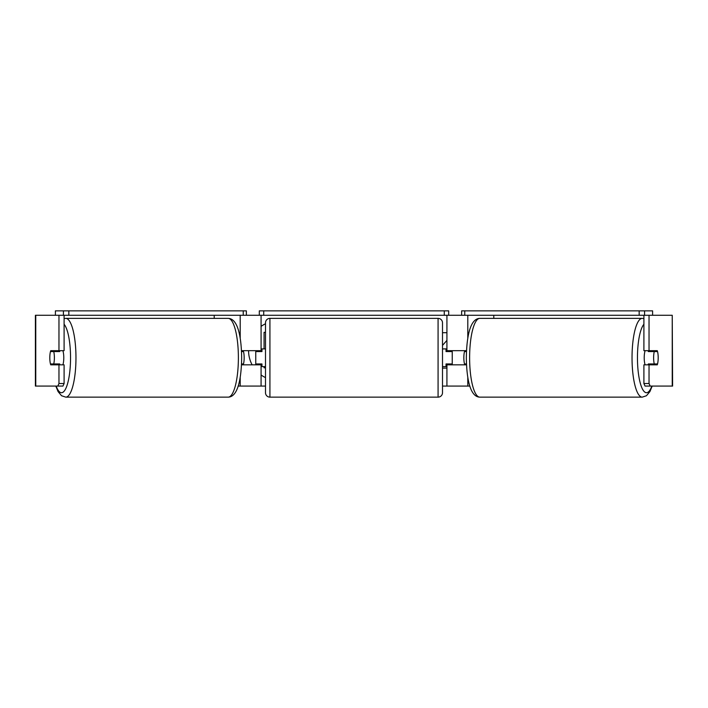 <?xml version="1.0" encoding="UTF-8"?>
<svg xmlns="http://www.w3.org/2000/svg" width="708" height="708" viewBox="0 0 708 708"><rect width="100%" height="100%" fill="white"/><g stroke="black" fill="none" stroke-linecap="round" stroke-linejoin="round"><path stroke-width="1.06" d="M241.481 364.841L261.075 364.841L261.075 363.956M238.162 386.081L261.075 386.081L261.075 364.841M64.101 315.281L64.101 350.681L58.968 350.681L58.968 315.281L63.419 315.281L63.419 310.856L68.835 310.856L68.835 315.281L243.225 315.281L243.225 310.856L246.357 310.856L246.357 315.281L259.305 315.281L259.305 310.856L448.695 310.856L448.695 315.281L444.27 315.281L444.27 310.856M255.765 364.841L255.765 350.681M261.075 351.566L261.075 315.281M261.075 350.681L241.481 350.681M214.214 318.379L214.214 315.281M466.519 364.841L446.925 364.841L446.925 363.956M469.838 386.081L446.925 386.081L446.925 364.841M652.599 315.281L652.599 310.856L461.643 310.856L461.643 315.281L448.695 315.281M452.235 364.841L452.235 363.956L446.04 363.956L446.04 366.611L442.5 366.611M452.235 363.956L452.235 350.681M446.925 351.566L446.925 315.281M446.925 350.681L466.519 350.681M493.786 318.379L493.786 315.281M645.13 364.841A8.85 2.292 -90 0 1 644.209 357.761A8.85 2.292 -90 0 1 645.13 350.681M653.617 357.761A8.85 2.292 -90 0 1 654.272 351.566L657.537 351.566A8.85 2.292 -90 0 1 658.192 357.761A8.85 2.292 -90 0 1 657.537 363.956L654.272 363.956A8.85 2.292 -90 0 1 653.617 357.761M648.546 350.681A8.85 2.292 -90 0 0 648.28 351.566L654.272 351.566M651.298 350.681A8.85 2.292 -90 0 1 651.555 351.566M466.475 363.956L464.492 363.956A8.85 2.292 -90 0 1 463.837 357.761A8.85 2.292 -90 0 1 464.492 351.566L466.475 351.566M651.555 363.956A8.85 2.292 -90 0 1 651.298 364.841M648.546 364.841A8.85 2.292 -90 0 1 648.28 363.956L654.272 363.956M265.5 323.768A29.851 29.851 0 0 0 261.075 326.388M248.57 350.681A29.851 29.851 0 0 0 252.136 364.841M261.075 374.974A29.851 29.851 0 0 0 265.5 377.594M58.968 350.681L50.719 350.681A8.85 2.292 -90 0 0 49.808 357.761A8.85 2.292 -90 0 0 50.719 364.841L58.968 364.841L58.968 383.524L64.101 383.524L64.101 364.841L58.968 364.841M55.587 363.956A8.85 2.292 -90 0 0 55.852 364.841M442.5 345.416L446.925 340.389M442.5 368.098L446.925 368.098M446.925 332.698L442.5 332.698M261.075 386.081L265.5 386.081M442.5 386.081L446.925 386.081M643.899 315.281L643.899 350.681L657.281 350.681A8.85 2.292 -90 0 1 657.281 364.841L649.032 364.841L649.032 383.524L650.174 386.081L645.05 386.081L643.899 383.524L643.899 364.841L649.032 364.841M672.237 386.081L672.237 315.281L672.6 386.081L650.174 386.081M672.237 315.281L649.032 315.281L649.032 350.681M639.165 310.856L639.165 315.281L649.032 315.281M643.899 383.524L649.032 383.524M652.148 350.681A8.85 2.292 -90 0 1 652.413 351.566M652.413 363.956A8.85 2.292 -90 0 1 652.148 364.841M64.101 383.524L62.95 386.081L35.4 386.081L35.4 315.281L58.968 315.281M55.852 350.681A8.85 2.292 -90 0 0 55.587 351.566M57.826 386.081L58.968 383.524M35.4 386.081L35.4 315.281M264.075 348.911L264.075 332.326L265.5 332.326M265.5 367.797L264.075 367.797L264.075 366.611M62.87 364.841A8.85 2.292 -90 0 0 63.791 357.761A8.85 2.292 -90 0 0 62.87 350.681M53.728 363.956A8.85 2.292 -90 0 0 54.383 357.761A8.85 2.292 -90 0 0 53.728 351.566L50.463 351.566A8.85 2.292 -90 0 0 49.808 357.761A8.85 2.292 -90 0 0 50.463 363.956L59.72 363.956A8.85 2.292 -90 0 1 59.454 364.841M56.445 363.956A8.85 2.292 -90 0 0 56.702 364.841M241.525 363.956L243.508 363.956A8.85 2.292 -90 0 0 244.163 357.761A8.85 2.292 -90 0 0 243.508 351.566L241.525 351.566M53.728 351.566L59.72 351.566A8.85 2.292 -90 0 0 59.454 350.681M56.702 350.681A8.85 2.292 -90 0 0 56.445 351.566M269.925 318.379A4.425 4.425 0 0 0 265.5 322.804L265.5 392.719A4.425 4.425 0 0 0 269.925 397.144L438.075 397.144A4.425 4.425 0 0 0 442.5 392.719L442.5 322.804A4.425 4.425 0 0 0 438.075 318.379L269.925 318.379L269.925 397.144M265.5 348.911L261.96 348.911L261.96 351.566L255.765 351.566M255.765 363.956L261.96 363.956L261.96 366.611L265.5 366.611M452.235 351.566L446.04 351.566L446.04 348.911L442.5 348.911M63.419 310.856L55.401 310.856L55.401 315.281M68.835 310.856L243.225 310.856M246.357 315.281L243.225 315.281M68.835 315.281L63.419 315.281M263.73 310.856L263.73 315.281L444.27 315.281M263.73 315.281L259.305 315.281M644.581 315.281L644.581 310.856M639.165 315.281L464.775 315.281L464.775 310.856M461.643 315.281L464.775 315.281M240.198 386.081L240.198 377.222M240.198 338.3L240.198 315.281M467.802 386.081L467.802 377.222M467.802 338.3L467.802 315.281M642.227 397.144L479.803 397.144A39.383 10.195 -90 0 1 469.616 357.761A39.383 10.195 -90 0 1 479.803 318.379L642.227 318.379A39.383 10.195 90 0 0 632.032 357.761A39.383 10.195 90 0 0 642.227 397.144L646.448 395.737L649.9 391.621L652.201 386.081M651.803 386.081A34.958 9.045 -90 0 1 642.386 388.896A34.958 9.045 -90 0 1 637.457 357.761A34.958 9.045 -90 0 1 643.899 324.273M35.763 386.081L35.763 315.281M228.197 318.379C237.888 318.591 241.375 336.734 241.667 357.761C241.375 378.789 237.888 396.931 228.197 397.144A39.383 10.195 -90 0 0 238.384 357.761A39.383 10.195 -90 0 0 228.197 318.379L65.773 318.379A39.383 10.195 90 0 1 75.968 357.761A39.383 10.195 90 0 1 65.773 397.144L61.552 395.737L58.1 391.621L55.799 386.081M56.197 386.081A34.958 9.045 -90 0 0 65.614 388.896A34.958 9.045 -90 0 0 70.543 357.761A34.958 9.045 -90 0 0 64.101 324.273M438.075 397.144L438.075 318.379M642.227 318.379L643.899 318.591M479.803 318.379C470.112 318.591 466.625 336.734 466.333 357.761C466.625 378.789 470.112 396.931 479.803 397.144M228.197 397.144L65.773 397.144M65.773 318.379L64.101 318.591"/></g></svg>
